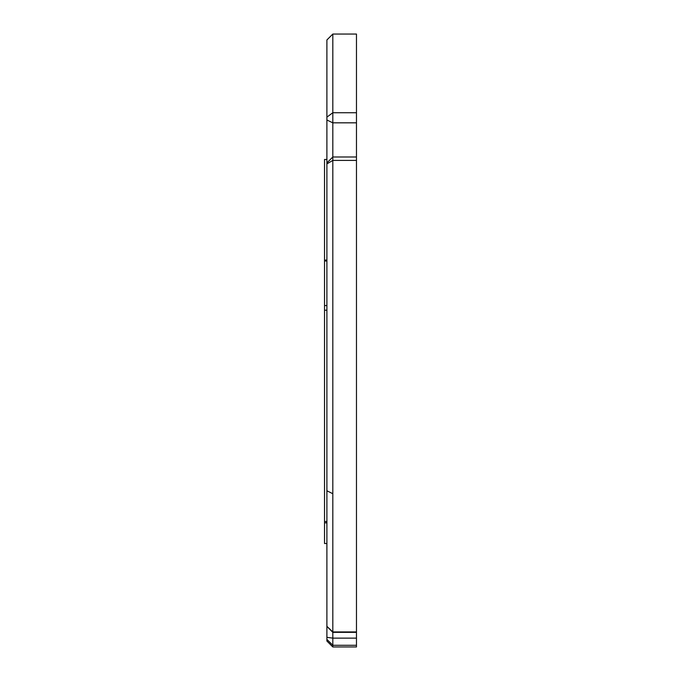 <?xml version="1.0" encoding="UTF-8"?>
<svg xmlns="http://www.w3.org/2000/svg" width="681" height="681" viewBox="0 0 681 681"><rect width="100%" height="100%" fill="white"/><g stroke="black" fill="none" stroke-linecap="round" stroke-linejoin="round"><path stroke-width="1.02" d="M332.813 646.95L326.897 641.034L326.897 637.348L332.813 638.131L332.813 646.95L356.469 646.95L356.469 157.626M356.469 638.131L332.813 638.131L332.813 631.934L356.469 631.934M332.813 157.626L332.813 631.934L326.897 626.307L326.897 163.891L332.813 160.41L356.469 160.41M326.897 305.565L324.531 305.565L324.531 543.523L326.897 543.523M326.897 260.091L324.531 260.091L324.531 159.473L326.897 159.473M326.897 522.838L324.531 522.838M326.897 39.966L332.813 34.05L326.897 39.966L332.813 34.05L356.469 34.05L356.469 156.996L332.813 156.996L332.813 112.731L356.469 112.731M332.813 156.996L326.897 162.912L326.897 117.132L332.813 112.731L332.813 34.11M326.897 163.091L326.897 163.891M326.897 40.026L326.897 117.132M326.897 637.348L326.897 626.307M324.531 260.091L324.531 305.565M326.897 639.391L332.813 645.273L356.469 645.273M326.897 310.213L324.531 310.213M332.813 493.725L326.897 490.771M356.469 122.827L332.813 122.827L326.897 120.009M326.897 626.426L332.813 632.343L356.469 632.343M326.897 521.527L324.531 521.527M324.531 260.985L326.897 260.985"/></g></svg>
